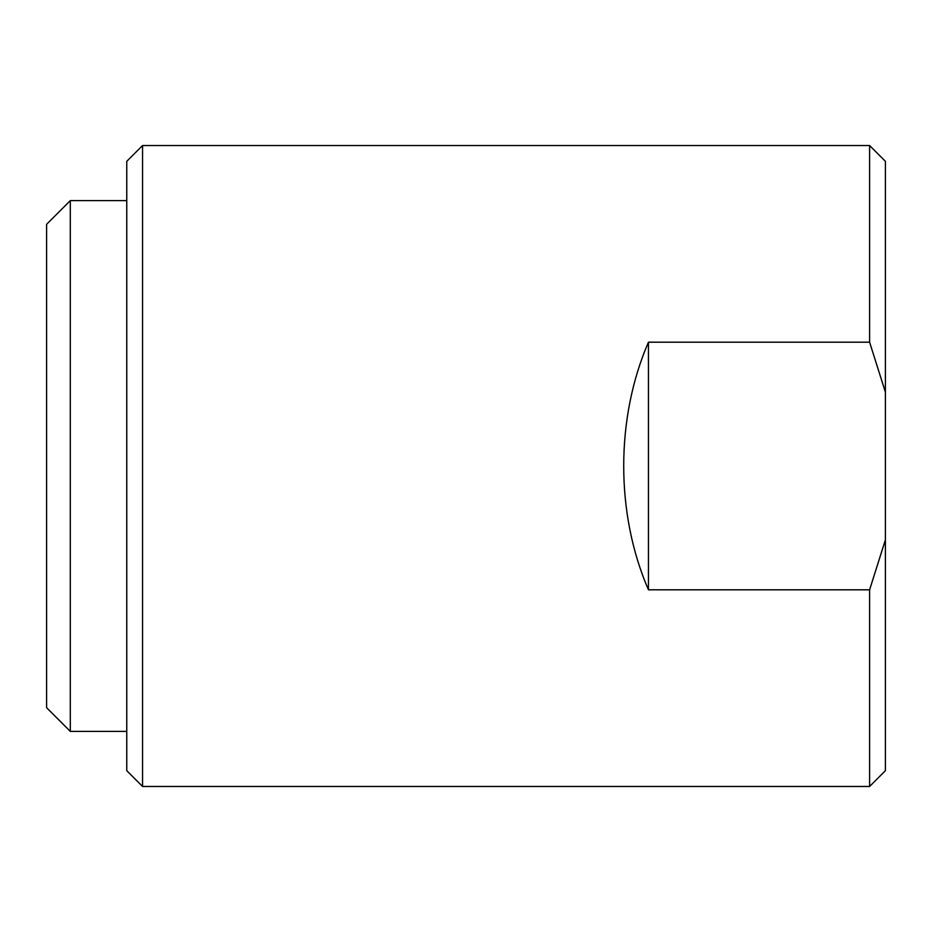 <?xml version="1.0" encoding="UTF-8"?>
<svg xmlns="http://www.w3.org/2000/svg" width="932" height="932" viewBox="0 0 932 932"><rect width="100%" height="100%" fill="white"/><g stroke="black" fill="none" stroke-linecap="round" stroke-linejoin="round"><path stroke-width="1.4" d="M126.764 770.682L126.764 161.318L142.561 145.532L142.561 786.468L126.764 770.682M142.561 786.468L869.603 786.468L885.4 770.682L885.4 392.162L869.603 342.195L869.603 145.532L142.561 145.532M869.603 786.468L869.603 589.805L885.4 539.838M869.603 342.195L648.451 342.195C615.469 418.153 615.469 513.847 648.451 589.805L869.603 589.805M885.4 392.162L885.4 161.318L869.603 145.532M648.451 342.195L648.451 589.805M46.6 707.691L46.6 224.309L70.296 200.613L70.296 731.387L46.6 707.691M126.764 200.613L70.296 200.613M126.764 731.387L70.296 731.387"/></g></svg>
